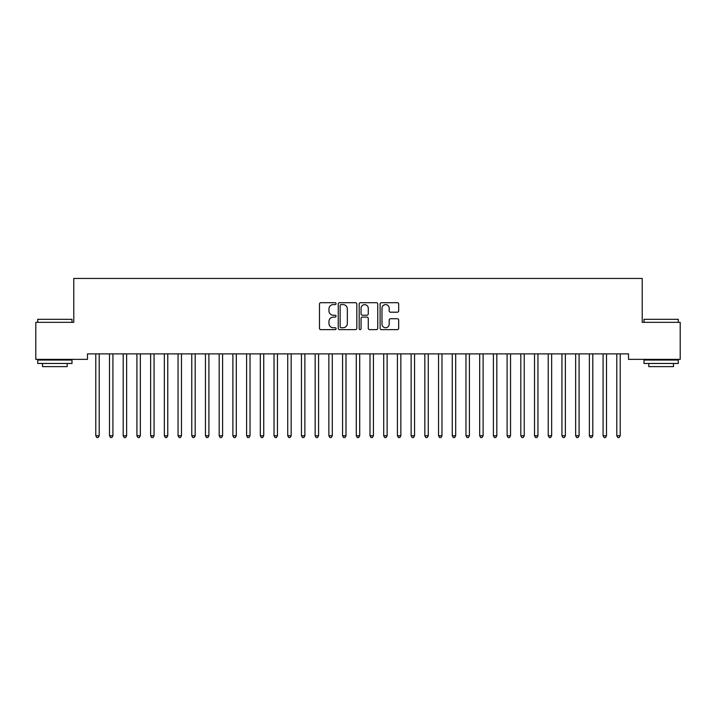 <?xml version="1.0" encoding="UTF-8"?>
<svg xmlns="http://www.w3.org/2000/svg" width="716" height="716" viewBox="0 0 716 716"><rect width="100%" height="100%" fill="white"/><g stroke="black" fill="none" stroke-linecap="round" stroke-linejoin="round"><path stroke-width="1.07" d="M336.064 303.656A0.94 0.94 0 0 0 335.124 302.707L320.822 302.707A1.343 1.343 0 0 0 319.479 304.058L319.479 328.277A1.343 1.343 0 0 0 320.822 329.629L335.124 329.629A0.94 0.94 0 0 0 336.064 328.689A0.94 0.94 0 0 0 335.124 327.74L333.271 327.74A4.305 4.305 0 0 1 328.966 323.435L328.966 321.421A4.305 4.305 0 0 1 333.271 317.107L335.124 317.107A0.94 0.94 0 0 0 336.064 316.168A0.94 0.94 0 0 0 335.124 315.228L333.271 315.228A4.305 4.305 0 0 1 328.966 310.923L328.966 308.9A4.305 4.305 0 0 1 333.271 304.595L335.124 304.595A0.94 0.94 0 0 0 336.064 303.656M397.326 312.203A1.343 1.343 0 0 0 398.678 310.851L398.678 304.058A1.343 1.343 0 0 0 397.326 302.707L381.449 302.707A1.343 1.343 0 0 0 380.106 304.058L380.106 328.277A1.343 1.343 0 0 0 381.449 329.629L397.326 329.629A1.343 1.343 0 0 0 398.678 328.277L398.678 320.07A1.343 1.343 0 0 0 397.326 318.727L390.533 318.727A1.343 1.343 0 0 0 389.191 320.07L389.191 324.142A3.598 3.598 0 0 1 385.593 327.74A3.598 3.598 0 0 1 381.986 324.142L381.986 308.193A3.598 3.598 0 0 1 385.593 304.595A3.598 3.598 0 0 1 389.191 308.193L389.191 310.851A1.343 1.343 0 0 0 390.533 312.203L397.326 312.203M628.514 353.874L87.486 353.874L87.486 359.36L35.8 359.36L35.8 322.334L73.775 322.334L73.775 278.461L642.225 278.461L642.225 322.334L680.2 322.334L680.2 359.36L628.514 359.36L628.514 353.874M356.819 304.058A1.343 1.343 0 0 0 355.476 302.707L339.599 302.707A1.343 1.343 0 0 0 338.247 304.058L338.247 328.277A1.343 1.343 0 0 0 339.599 329.629L355.476 329.629A1.343 1.343 0 0 0 356.819 328.277L356.819 304.058M360.524 302.707L376.401 302.707A1.343 1.343 0 0 1 377.753 304.058L377.753 328.277A1.343 1.343 0 0 1 376.401 329.629L369.608 329.629A1.343 1.343 0 0 1 368.266 328.277L368.266 318.459A1.343 1.343 0 0 0 366.914 317.107L362.403 317.107A1.343 1.343 0 0 0 361.061 318.459L361.061 328.689A0.94 0.94 0 0 1 360.121 329.629A0.94 0.94 0 0 1 359.181 328.689L359.181 304.058A1.343 1.343 0 0 1 360.524 302.707M341.076 304.595A0.94 0.94 0 0 0 340.136 305.535L340.136 326.8A0.94 0.94 0 0 0 341.076 327.74L343.027 327.74A4.305 4.305 0 0 0 347.332 323.435L347.332 308.9A4.305 4.305 0 0 0 343.027 304.595L341.076 304.595M368.266 308.265A3.598 3.598 0 0 0 364.659 304.658A3.598 3.598 0 0 0 361.061 308.265L361.061 313.885A1.343 1.343 0 0 0 362.403 315.228L366.914 315.228A1.343 1.343 0 0 0 368.266 313.885L368.266 308.265M95.684 354.071A1.369 1.369 -179.4 0 1 95.783 354.59A1.369 1.369 179.6 0 0 95.684 354.071L95.604 353.874M99.39 353.874L99.309 354.071A1.369 1.369 179.6 0 0 99.211 354.59L99.211 435.749L95.783 435.749L95.783 354.59M99.211 435.749L98.181 437.539L96.812 437.539L95.783 435.749M112.922 354.59A1.369 1.369 -179.4 0 1 113.021 354.071A1.369 1.369 179.6 0 0 112.922 354.59L112.922 435.749L109.494 435.749L109.494 354.59A1.369 1.369 179.6 0 0 109.396 354.071A1.369 1.369 -179.4 0 1 109.494 354.59M126.634 354.59A1.369 1.369 -179.4 0 1 126.732 354.071A1.369 1.369 179.6 0 0 126.634 354.59L126.634 435.749L123.206 435.749L123.206 354.59A1.369 1.369 179.6 0 0 123.107 354.071A1.369 1.369 -179.4 0 1 123.206 354.59M112.922 435.749L111.893 437.539L110.524 437.539L109.494 435.749M126.634 435.749L125.604 437.539L124.235 437.539L123.206 435.749M37.715 319.318L71.994 319.318L37.715 319.318L37.715 322.334M71.994 363.468L37.715 363.468L37.715 360.041L71.994 360.041L71.994 363.468M67.197 363.468L67.197 366.628L42.521 366.628L42.521 363.468M644.006 319.318L678.285 319.318L644.006 319.318L644.006 322.334M678.285 363.468L644.006 363.468L644.006 360.041L678.285 360.041L678.285 363.468M673.479 363.468L673.479 366.628L648.803 366.628L648.803 363.468M140.345 354.59A1.369 1.369 -179.4 0 1 140.443 354.071A1.369 1.369 179.6 0 0 140.345 354.59L140.345 435.749L136.917 435.749L136.917 354.59A1.369 1.369 179.6 0 0 136.819 354.071A1.369 1.369 -179.4 0 1 136.917 354.59M154.056 354.59A1.369 1.369 -179.4 0 1 154.155 354.071A1.369 1.369 179.6 0 0 154.056 354.59L154.056 435.749L150.629 435.749L150.629 354.59A1.369 1.369 179.6 0 0 150.53 354.071A1.369 1.369 -179.4 0 1 150.629 354.59M140.345 435.749L139.316 437.539L137.946 437.539L136.917 435.749M154.056 435.749L153.027 437.539L151.658 437.539L150.629 435.749M167.768 354.59A1.369 1.369 -179.4 0 1 167.866 354.071A1.369 1.369 179.6 0 0 167.768 354.59L167.768 435.749L164.34 435.749L164.34 354.59A1.369 1.369 179.6 0 0 164.241 354.071A1.369 1.369 -179.4 0 1 164.34 354.59M167.768 435.749L166.739 437.539L165.369 437.539L164.34 435.749M181.479 354.59A1.369 1.369 -179.4 0 1 181.578 354.071A1.369 1.369 179.6 0 0 181.479 354.59L181.479 435.749L178.051 435.749L178.051 354.59A1.369 1.369 179.6 0 0 177.953 354.071A1.369 1.369 -179.4 0 1 178.051 354.59M181.479 435.749L180.45 437.539L179.081 437.539L178.051 435.749M195.191 354.59A1.369 1.369 -179.4 0 1 195.289 354.071A1.369 1.369 179.6 0 0 195.191 354.59L195.191 435.749L191.763 435.749L191.763 354.59A1.369 1.369 179.6 0 0 191.655 354.071A1.369 1.369 -179.4 0 1 191.763 354.59M195.191 435.749L194.161 437.539L192.783 437.539L191.763 435.749M208.893 354.59A1.369 1.369 -179.4 0 1 209 354.071A1.369 1.369 179.6 0 0 208.893 354.59L208.893 435.749L205.465 435.749L205.465 354.59A1.369 1.369 179.6 0 0 205.367 354.071A1.369 1.369 -179.4 0 1 205.465 354.59M208.893 435.749L207.873 437.539L206.494 437.539L205.465 435.749M222.604 354.59A1.369 1.369 -179.4 0 1 222.703 354.071A1.369 1.369 179.6 0 0 222.604 354.59L222.604 435.749L219.177 435.749L219.177 354.59A1.369 1.369 179.6 0 0 219.078 354.071A1.369 1.369 -179.4 0 1 219.177 354.59M222.604 435.749L221.575 437.539L220.206 437.539L219.177 435.749M236.316 354.59A1.369 1.369 -179.4 0 1 236.414 354.071A1.369 1.369 179.6 0 0 236.316 354.59L236.316 435.749L232.888 435.749L232.888 354.59A1.369 1.369 179.6 0 0 232.79 354.071A1.369 1.369 -179.4 0 1 232.888 354.59M236.316 435.749L235.287 437.539L233.917 437.539L232.888 435.749M250.027 354.59A1.369 1.369 -179.4 0 1 250.126 354.071A1.369 1.369 179.6 0 0 250.027 354.59L250.027 435.749L246.599 435.749L246.599 354.59A1.369 1.369 179.6 0 0 246.501 354.071A1.369 1.369 -179.4 0 1 246.599 354.59M250.027 435.749L248.998 437.539L247.629 437.539L246.599 435.749M263.739 354.59A1.369 1.369 -179.4 0 1 263.837 354.071A1.369 1.369 179.6 0 0 263.739 354.59L263.739 435.749L260.311 435.749L260.311 354.59A1.369 1.369 179.6 0 0 260.212 354.071A1.369 1.369 -179.4 0 1 260.311 354.59M263.739 435.749L262.709 437.539L261.34 437.539L260.311 435.749M277.45 354.59A1.369 1.369 -179.4 0 1 277.548 354.071A1.369 1.369 179.6 0 0 277.45 354.59L277.45 435.749L274.022 435.749L274.022 354.59A1.369 1.369 179.6 0 0 273.924 354.071A1.369 1.369 -179.4 0 1 274.022 354.59M277.45 435.749L276.421 437.539L275.051 437.539L274.022 435.749M291.161 354.59A1.369 1.369 -179.4 0 1 291.26 354.071A1.369 1.369 179.6 0 0 291.161 354.59L291.161 435.749L287.734 435.749L287.734 354.59A1.369 1.369 179.6 0 0 287.635 354.071A1.369 1.369 -179.4 0 1 287.734 354.59M291.161 435.749L290.132 437.539L288.763 437.539L287.734 435.749M304.873 354.59A1.369 1.369 -179.4 0 1 304.971 354.071A1.369 1.369 179.6 0 0 304.873 354.59L304.873 435.749L301.445 435.749L301.445 354.59A1.369 1.369 179.6 0 0 301.346 354.071A1.369 1.369 -179.4 0 1 301.445 354.59M304.873 435.749L303.844 437.539L302.474 437.539L301.445 435.749M318.584 354.59A1.369 1.369 -179.4 0 1 318.683 354.071A1.369 1.369 179.6 0 0 318.584 354.59L318.584 435.749L315.156 435.749L315.156 354.59A1.369 1.369 179.6 0 0 315.058 354.071A1.369 1.369 -179.4 0 1 315.156 354.59M318.584 435.749L317.555 437.539L316.186 437.539L315.156 435.749M332.296 354.59A1.369 1.369 -179.4 0 1 332.394 354.071A1.369 1.369 179.6 0 0 332.296 354.59L332.296 435.749L328.868 435.749L328.868 354.59A1.369 1.369 179.6 0 0 328.769 354.071A1.369 1.369 -179.4 0 1 328.868 354.59M332.296 435.749L331.266 437.539L329.897 437.539L328.868 435.749M346.007 354.59A1.369 1.369 -179.4 0 1 346.105 354.071A1.369 1.369 179.6 0 0 346.007 354.59L346.007 435.749L342.579 435.749L342.579 354.59A1.369 1.369 179.6 0 0 342.481 354.071A1.369 1.369 -179.4 0 1 342.579 354.59M346.007 435.749L344.978 437.539L343.599 437.539L342.579 435.749M359.709 354.59A1.369 1.369 -179.4 0 1 359.817 354.071A1.369 1.369 179.6 0 0 359.709 354.59L359.709 435.749L356.291 435.749L356.291 354.59A1.369 1.369 179.6 0 0 356.183 354.071A1.369 1.369 -179.4 0 1 356.291 354.59M359.709 435.749L358.689 437.539L357.311 437.539L356.291 435.749M373.421 354.59A1.369 1.369 -179.4 0 1 373.519 354.071A1.369 1.369 179.6 0 0 373.421 354.59L373.421 435.749L369.993 435.749L369.993 354.59A1.369 1.369 179.6 0 0 369.895 354.071A1.369 1.369 -179.4 0 1 369.993 354.59M373.421 435.749L372.401 437.539L371.022 437.539L369.993 435.749M387.132 354.59A1.369 1.369 -179.4 0 1 387.231 354.071A1.369 1.369 179.6 0 0 387.132 354.59L387.132 435.749L383.704 435.749L383.704 354.59A1.369 1.369 179.6 0 0 383.606 354.071A1.369 1.369 -179.4 0 1 383.704 354.59M387.132 435.749L386.103 437.539L384.734 437.539L383.704 435.749M400.844 354.59A1.369 1.369 -179.4 0 1 400.942 354.071A1.369 1.369 179.6 0 0 400.844 354.59L400.844 435.749L397.416 435.749L397.416 354.59A1.369 1.369 179.6 0 0 397.317 354.071A1.369 1.369 -179.4 0 1 397.416 354.59M400.844 435.749L399.814 437.539L398.445 437.539L397.416 435.749M414.555 354.59A1.369 1.369 -179.4 0 1 414.654 354.071A1.369 1.369 179.6 0 0 414.555 354.59L414.555 435.749L411.127 435.749L411.127 354.59A1.369 1.369 179.6 0 0 411.029 354.071A1.369 1.369 -179.4 0 1 411.127 354.59M414.555 435.749L413.526 437.539L412.156 437.539L411.127 435.749M428.266 354.59A1.369 1.369 -179.4 0 1 428.365 354.071A1.369 1.369 179.6 0 0 428.266 354.59L428.266 435.749L424.839 435.749L424.839 354.59A1.369 1.369 179.6 0 0 424.74 354.071A1.369 1.369 -179.4 0 1 424.839 354.59M428.266 435.749L427.237 437.539L425.868 437.539L424.839 435.749M441.978 354.59A1.369 1.369 -179.4 0 1 442.076 354.071A1.369 1.369 179.6 0 0 441.978 354.59L441.978 435.749L438.55 435.749L438.55 354.59A1.369 1.369 179.6 0 0 438.452 354.071A1.369 1.369 -179.4 0 1 438.55 354.59M441.978 435.749L440.949 437.539L439.579 437.539L438.55 435.749M455.689 354.59A1.369 1.369 -179.4 0 1 455.788 354.071A1.369 1.369 179.6 0 0 455.689 354.59L455.689 435.749L452.261 435.749L452.261 354.59A1.369 1.369 179.6 0 0 452.163 354.071A1.369 1.369 -179.4 0 1 452.261 354.59M455.689 435.749L454.66 437.539L453.291 437.539L452.261 435.749M469.401 354.59A1.369 1.369 -179.4 0 1 469.499 354.071A1.369 1.369 179.6 0 0 469.401 354.59L469.401 435.749L465.973 435.749L465.973 354.59A1.369 1.369 179.6 0 0 465.874 354.071A1.369 1.369 -179.4 0 1 465.973 354.59M469.401 435.749L468.371 437.539L467.002 437.539L465.973 435.749M483.112 354.59A1.369 1.369 -179.4 0 1 483.21 354.071A1.369 1.369 179.6 0 0 483.112 354.59L483.112 435.749L479.684 435.749L479.684 354.59A1.369 1.369 179.6 0 0 479.586 354.071A1.369 1.369 -179.4 0 1 479.684 354.59M483.112 435.749L482.083 437.539L480.713 437.539L479.684 435.749M496.823 354.59A1.369 1.369 -179.4 0 1 496.922 354.071A1.369 1.369 179.6 0 0 496.823 354.59L496.823 435.749L493.396 435.749L493.396 354.59A1.369 1.369 179.6 0 0 493.297 354.071A1.369 1.369 -179.4 0 1 493.396 354.59M496.823 435.749L495.794 437.539L494.425 437.539L493.396 435.749M510.535 354.59A1.369 1.369 -179.4 0 1 510.633 354.071A1.369 1.369 179.6 0 0 510.535 354.59L510.535 435.749L507.107 435.749L507.107 354.59A1.369 1.369 179.6 0 0 507 354.071A1.369 1.369 -179.4 0 1 507.107 354.59M510.535 435.749L509.506 437.539L508.127 437.539L507.107 435.749M524.237 354.59A1.369 1.369 -179.4 0 1 524.345 354.071A1.369 1.369 179.6 0 0 524.237 354.59L524.237 435.749L520.809 435.749L520.809 354.59A1.369 1.369 179.6 0 0 520.711 354.071A1.369 1.369 -179.4 0 1 520.809 354.59M524.237 435.749L523.217 437.539L521.839 437.539L520.809 435.749M537.949 354.59A1.369 1.369 -179.4 0 1 538.047 354.071A1.369 1.369 179.6 0 0 537.949 354.59L537.949 435.749L534.521 435.749L534.521 354.59A1.369 1.369 179.6 0 0 534.422 354.071A1.369 1.369 -179.4 0 1 534.521 354.59M537.949 435.749L536.919 437.539L535.55 437.539L534.521 435.749M551.66 354.59A1.369 1.369 -179.4 0 1 551.759 354.071A1.369 1.369 179.6 0 0 551.66 354.59L551.66 435.749L548.232 435.749L548.232 354.59A1.369 1.369 179.6 0 0 548.134 354.071A1.369 1.369 -179.4 0 1 548.232 354.59M551.66 435.749L550.631 437.539L549.262 437.539L548.232 435.749M565.372 354.59A1.369 1.369 -179.4 0 1 565.47 354.071A1.369 1.369 179.6 0 0 565.372 354.59L565.372 435.749L561.944 435.749L561.944 354.59A1.369 1.369 179.6 0 0 561.845 354.071A1.369 1.369 -179.4 0 1 561.944 354.59M565.372 435.749L564.342 437.539L562.973 437.539L561.944 435.749M579.083 354.59A1.369 1.369 -179.4 0 1 579.181 354.071A1.369 1.369 179.6 0 0 579.083 354.59L579.083 435.749L575.655 435.749L575.655 354.59A1.369 1.369 179.6 0 0 575.557 354.071A1.369 1.369 -179.4 0 1 575.655 354.59M579.083 435.749L578.054 437.539L576.684 437.539L575.655 435.749M592.794 354.59A1.369 1.369 -179.4 0 1 592.893 354.071A1.369 1.369 179.6 0 0 592.794 354.59L592.794 435.749L589.366 435.749L589.366 354.59A1.369 1.369 179.6 0 0 589.268 354.071A1.369 1.369 -179.4 0 1 589.366 354.59M592.794 435.749L591.765 437.539L590.396 437.539L589.366 435.749M606.506 354.59A1.369 1.369 -179.4 0 1 606.604 354.071A1.369 1.369 179.6 0 0 606.506 354.59L606.506 435.749L603.078 435.749L603.078 354.59A1.369 1.369 179.6 0 0 602.979 354.071A1.369 1.369 -179.4 0 1 603.078 354.59M606.506 435.749L605.476 437.539L604.107 437.539L603.078 435.749M620.217 354.59A1.369 1.369 -179.4 0 1 620.316 354.071A1.369 1.369 179.6 0 0 620.217 354.59L620.217 435.749L616.789 435.749L616.789 354.59A1.369 1.369 179.6 0 0 616.691 354.071A1.369 1.369 -179.4 0 1 616.789 354.59M620.217 435.749L619.188 437.539L617.818 437.539L616.789 435.749M71.994 322.334L71.994 319.318M64.18 360.041L64.18 359.36M45.538 360.041L45.538 359.36M678.285 322.334L678.285 319.318M670.462 360.041L670.462 359.36M651.82 360.041L651.82 359.36"/></g></svg>
